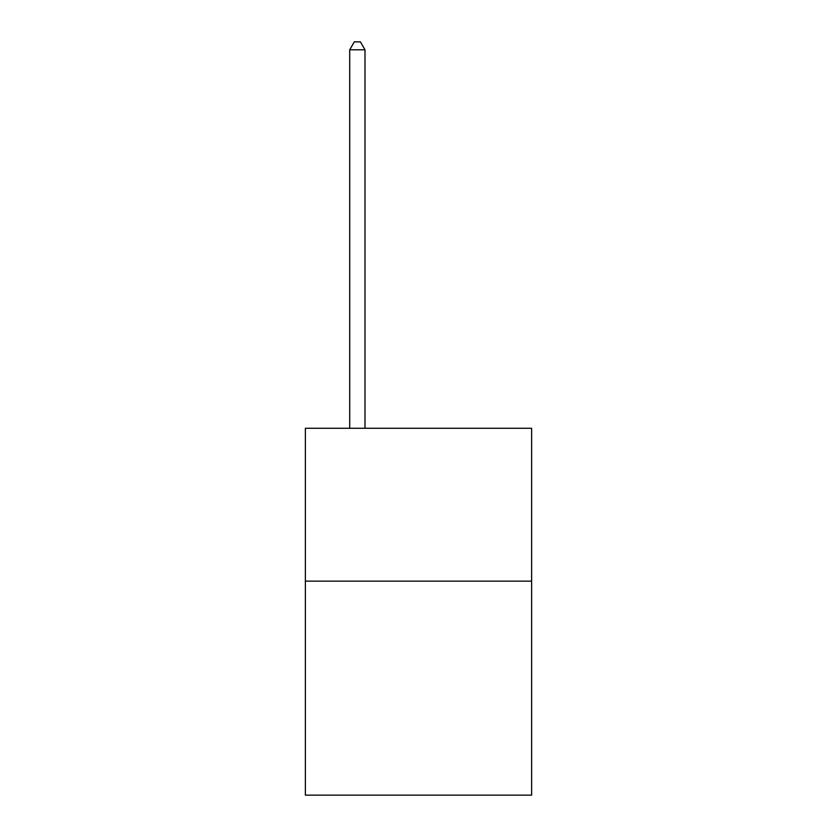 <?xml version="1.0" encoding="UTF-8"?>
<svg xmlns="http://www.w3.org/2000/svg" width="837" height="837" viewBox="0 0 837 837"><rect width="100%" height="100%" fill="white"/><g stroke="black" fill="none" stroke-linecap="round" stroke-linejoin="round"><path stroke-width="1.26" d="M531.621 581.14L531.621 795.15L305.379 795.15L305.379 428.282L531.621 428.282L531.621 581.14L305.379 581.14M364.995 428.282L364.995 49.801L349.709 49.801L349.709 428.282M349.709 49.801L354.302 41.85L360.412 41.85L364.995 49.801"/></g></svg>
